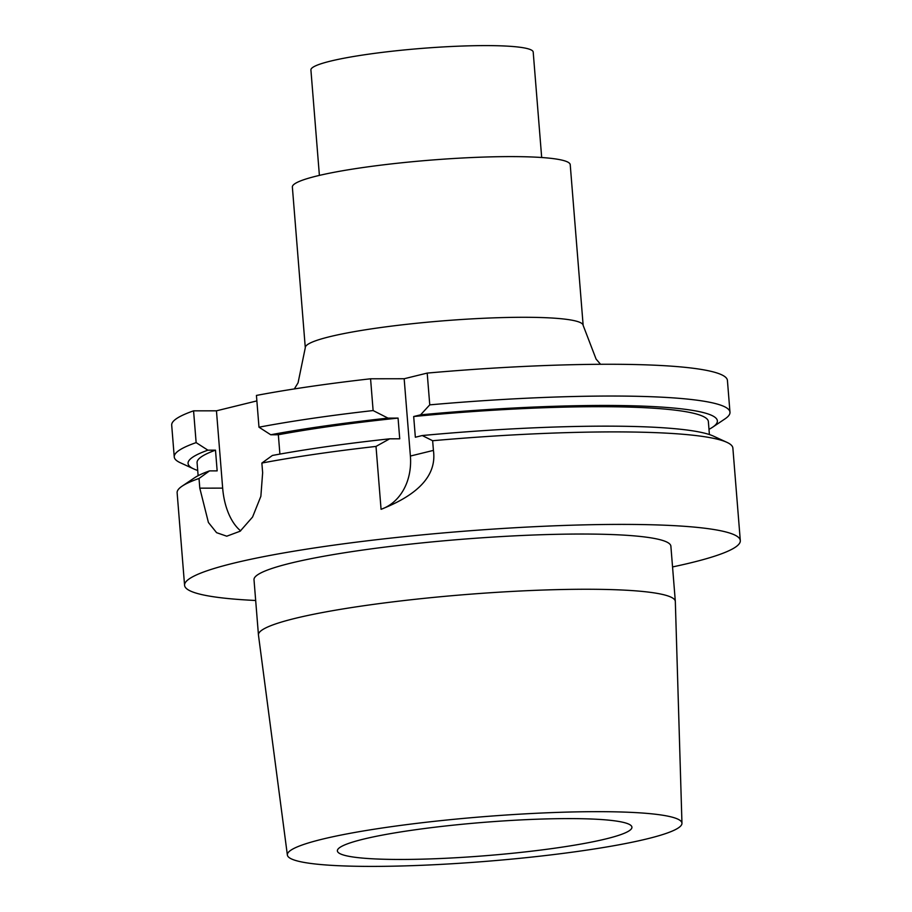 <?xml version="1.0" encoding="UTF-8"?>
<svg xmlns="http://www.w3.org/2000/svg" width="912" height="912" viewBox="0 0 912 912"><rect width="100%" height="100%" fill="white"/><g stroke="black" fill="none" stroke-linecap="round" stroke-linejoin="round"><path stroke-width="1.37" d="M427.204 373.088L429.757 404.86A278.764 31.498 -4.6 0 1 729.976 412.224L727.423 380.452A278.764 31.498 -4.6 0 0 427.204 373.088L404.164 378.742L370.568 378.788L373.122 410.56L387.999 418.118A265.506 30.005 175.4 0 0 270.727 434.762L278.342 434.75A256.466 28.979 -4.6 0 1 398.065 418.095L387.999 418.118M270.727 434.762L258.985 427.192L256.432 395.432A278.764 31.498 -4.6 0 1 370.568 378.788M209.543 470.877L199.021 478.481A278.764 31.498 175.4 0 0 182.081 486.176L194.45 477.854A265.506 30.005 -4.6 0 1 209.543 470.877L217.159 470.877L215.494 450.163L207.879 450.175A265.506 30.005 175.4 0 0 193.732 468.928L180.188 462.68A278.764 31.498 -4.6 0 1 174.249 456.935L171.695 425.174A278.764 31.498 -4.6 0 1 193.572 410.845L216.452 410.822L256.865 400.904M305.292 347.734L292.364 187.051A139.388 15.755 175.4 0 1 365.974 167.113A139.388 15.755 175.4 0 1 509.865 156.602A139.388 15.755 -4.6 0 1 570.228 164.696L583.156 325.379A139.388 15.755 -4.6 0 0 522.793 317.285A139.388 15.755 -4.6 0 0 378.902 327.796A139.388 15.755 -4.6 0 0 305.292 347.734L298.064 382.823L294.337 388.934M319.394 175.389L310.912 69.962A111.503 12.597 175.4 0 1 369.805 54.013A111.503 12.597 175.4 0 1 484.91 45.6A111.503 12.597 -4.6 0 1 533.201 52.075L541.682 157.502M567.937 818.6A147.744 16.69 -4.6 0 1 631.925 827.184A147.744 16.69 -4.6 0 1 553.892 848.32A147.744 16.69 -4.6 0 1 401.371 859.457A147.744 16.69 -4.6 0 1 337.383 850.885A147.744 16.69 -4.6 0 1 415.416 829.749A147.744 16.69 -4.6 0 1 567.937 818.6M681.959 823.285A197.927 22.367 -4.6 0 0 596.22 811.669A197.927 22.367 175.4 0 0 391.408 826.671A197.927 22.367 175.4 0 0 287.371 855.034A197.927 22.367 175.4 0 0 373.088 866.4A197.927 22.367 -4.6 0 0 576.92 851.534A197.927 22.367 -4.6 0 0 681.959 823.285L675.325 601.532A209.11 23.632 -4.6 0 0 675.325 601.396L670.879 546.174A209.11 23.632 -4.6 0 0 580.317 534.033A209.11 23.632 175.4 0 0 364.447 549.811A209.11 23.632 175.4 0 0 254.003 579.713L258.449 634.934A209.11 23.632 175.4 0 0 258.461 635.071L287.371 855.034M675.325 601.396A209.11 23.632 -4.6 0 0 584.752 589.255A209.11 23.632 175.4 0 0 368.893 605.021A209.11 23.632 175.4 0 0 258.449 634.934M255.679 600.484A278.764 31.498 175.4 0 1 184.577 585.299A278.764 31.498 175.4 0 1 331.797 545.433A278.764 31.498 175.4 0 1 619.579 524.4A278.764 31.498 -4.6 0 1 740.305 540.588A278.764 31.498 -4.6 0 1 672.554 566.933M709.411 434.557L708.362 421.583A256.466 28.979 -4.6 0 0 413.683 416.522L415.348 437.236L422.245 435.537L432.641 440.724A278.764 31.498 175.4 0 1 612.134 431.9A278.764 31.498 -4.6 0 1 726.921 442.343A278.764 31.498 -4.6 0 1 732.872 448.088L740.305 540.588M182.081 486.176A278.764 31.498 175.4 0 0 177.133 492.799L184.577 585.299M272.392 455.464A265.506 30.005 -4.6 0 1 389.675 438.82L376.006 446.424A278.764 31.498 175.4 0 0 261.869 463.057L272.392 455.464M422.245 435.537A265.506 30.005 -4.6 0 1 713.389 436.096L726.921 442.343M240.62 530.852A55.757 31.738 89.9 0 1 222.665 488.125L216.452 410.822M261.869 463.057L262.645 472.735L260.866 496.299L252.567 517.036L240.141 531.217L226.757 536.199L216.589 532.676L208.415 522.485L199.796 488.159L199.021 478.481M207.879 450.175L196.137 442.616L193.572 410.845M279.904 454.096L278.342 434.75M174.249 456.935A278.764 31.498 -4.6 0 1 196.137 442.616M258.985 427.192A278.764 31.498 -4.6 0 1 373.122 410.56M729.976 412.224A278.764 31.498 -4.6 0 1 725.04 418.847L712.671 427.169A265.506 30.005 175.4 0 0 420.58 414.835L429.757 404.86M193.732 468.928A265.506 30.005 175.4 0 0 197.71 470.467M708.989 429.324A265.506 30.005 175.4 0 0 712.671 427.169M198.132 475.688L197.083 462.726A256.466 28.979 -4.6 0 1 215.494 450.163M413.683 416.522L420.58 414.835M398.065 418.095L399.73 438.809L389.675 438.82M404.164 378.742L410.389 456.046A55.757 45.406 -103.8 0 1 381.068 509.306L376.006 446.424M432.641 440.724L433.417 450.391C436.859 474.628 419.406 494.27 381.068 509.306M222.665 488.125L199.796 488.159M433.417 450.391L410.389 456.046M600.563 364.298L596.095 359.1L583.156 325.379"/></g></svg>
